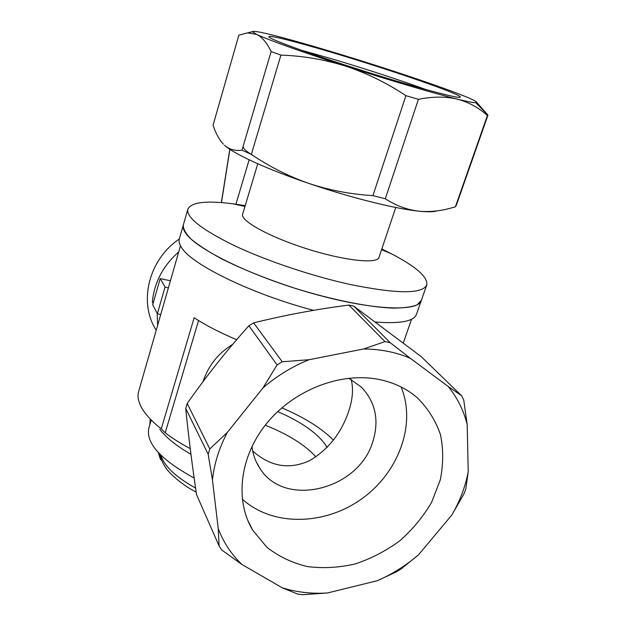 <?xml version="1.0" encoding="UTF-8"?>
<svg xmlns="http://www.w3.org/2000/svg" width="626" height="626" viewBox="0 0 626 626"><rect width="100%" height="100%" fill="white"/><g stroke="black" fill="none" stroke-linecap="round" stroke-linejoin="round"><path stroke-width="0.94" d="M179.302 239.054C148.644 259.532 138.307 302.092 155.968 329.824M178.715 251.918C163.057 265.76 154.27 282.459 152.353 302.014L153.112 303.438M157.149 313.196L157.611 325.418M249.148 159.802L235.932 204.201M152.353 302.014L153.456 302.233M160.694 456.957L160.389 459.265L161.782 460.478M381.805 248.984L391.219 253.671C415.781 266.465 427.66 276.809 426.846 284.713C422.941 294.181 397.181 294.056 349.574 284.353C311.537 275.964 266.324 260.729 234.421 245.65C201.979 229.75 186.446 217.652 187.808 209.342C190.977 202.19 206.071 200.343 233.099 203.818L245.204 205.641M421.408 300.23L417.19 304.807C411.744 307.006 403.559 308.109 392.627 308.109C368.698 307.139 332.649 299.964 295.464 288.43C267.106 279.204 242.34 269.258 221.158 258.577C208.552 251.722 198.638 245.322 191.392 239.367C185.836 233.803 183.128 229.061 183.285 225.149L183.285 225.149C182.698 227.473 183.559 230.235 185.883 233.451C196.854 249.5 253.068 276.919 313.008 293.664C372.979 310.519 418.982 312.077 421.408 300.23L426.635 285.315M242.685 214.037L242.622 214.256C240.306 220.876 269.822 237.184 307.358 248.968C344.879 260.846 377.775 264.219 379.02 257.263L395.765 207.488M218.231 528.571L219.116 546.028L196.556 494.626C192.08 464.703 188.473 435.97 185.726 408.434L187.213 403.48L209.804 448.928L208.153 454.241L212.449 479.939L218.231 528.571C223.529 542.515 231.456 554.503 242.012 564.527L282.318 587.845C296.677 592.266 311.732 593.972 327.5 592.971L377.251 580.725C392.283 574.159 406.055 565.505 418.583 554.761L451.839 515.002C459.907 501.136 465.368 486.692 468.225 471.683L467.184 424.561C463.663 410.413 457.316 397.698 448.146 386.422L410.304 358.299C396.039 352.203 380.483 349.097 363.612 348.979L309.119 359.707C292.303 366.468 276.942 375.858 263.022 387.862L227.308 432.441C219.147 447.981 214.194 463.811 212.449 479.939M185.726 408.434L208.153 454.241M187.213 403.48C206.478 375.976 227.035 350.067 248.89 325.763L277.075 364.903L263.022 387.862M248.89 325.763L253.647 322.875L282.24 361.758L277.075 364.903M219.116 546.028L221.792 550.035L242.012 564.527M282.318 587.845L297.835 594.137L302.874 594.7L327.5 592.971M377.251 580.725L396.712 571.687L401.305 568.799L418.583 554.761M451.839 515.002L463.983 493.82L465.814 489L468.225 471.683M253.647 322.875C284.603 315.183 316.349 309.252 348.878 305.065L353.745 306.106L421.087 356.515L461.644 395.788L448.146 386.422M467.184 424.561L463.756 400.061L461.644 395.788M353.745 306.106L390.194 342.665L384.974 341.6L363.612 348.979M348.878 305.065L384.974 341.6M378.26 379.317C393.425 382.306 406.399 388.417 417.182 397.666C427.824 408.199 435.579 420.5 440.43 434.569C443.482 449.265 443.435 464.359 440.297 479.845L431.611 502.318C423.231 516.646 412.644 529.463 399.834 540.77C386.039 550.911 371.148 558.635 355.153 563.948C338.909 567.688 322.93 568.557 307.217 566.553C292.068 562.868 278.609 556.42 266.84 547.226L252.748 530.222C234.562 500.315 239.695 456.205 267.02 423.004C294.29 389.787 340.442 372.008 378.26 379.317M309.119 359.707L282.24 361.758M227.308 432.441L209.804 448.928M410.304 358.299L390.194 342.665M148.949 427.84L148.785 428.395C145.881 443.357 161.007 459.899 194.154 478.029M159.74 429.295C166.117 437.637 176.524 445.97 190.953 454.296M138.729 391.156L138.565 391.743C136.93 397.839 139.113 404.928 145.107 413.011C148.988 418.145 154.379 423.419 161.281 428.841L165.201 432.84C172.299 438.247 180.64 443.498 190.234 448.615M236.636 339.722C219.749 332.539 205.578 325.215 194.13 317.758L161.281 428.841M232.559 344.511C218.388 353.056 208.536 365.428 203.012 381.617M198.552 320.551L165.201 432.84M179.38 238.764L179.271 239.155C178.645 241.605 179.474 244.492 181.743 247.818C191.986 264.775 252.294 294.29 313.556 310.347M375.389 322.046C400.632 323.924 414.365 321.232 416.587 313.986L421.181 300.871M160.702 314.659L157.4 313.673L152.713 304.846L160.178 278.617L170.436 280.761M157.4 313.673L165.045 286.958L160.178 278.617M165.045 286.958L168.371 287.952M315.95 456.925C304.948 444.851 288.046 434.287 265.236 425.226M277.709 411.572C302.827 422.55 319.307 434.507 327.14 447.441M333.408 440.117C321.474 428.168 304.283 417.417 281.841 407.839M252.716 450.986C270.33 466.714 289.345 469.907 309.768 460.572C328.251 449.515 341.154 433.278 348.486 411.861C352.696 399.568 353.588 388.785 351.155 379.497M348.721 378.214L361.28 387.017C375.733 402.291 379.505 420.742 372.595 442.355C358.135 489.939 284.666 508.226 260.064 468.608C255.627 462.011 252.935 454.593 251.996 446.346M242.27 499.11C272.31 526.544 324.19 525.652 361.304 499.157C398.59 472.873 416.595 424.373 401.102 386.97M475.799 102.727L487.951 115.098L487.396 115.591C478.913 107.766 468.89 102.281 457.332 99.143C434.35 93.501 388.676 80.042 345.74 66.153C302.624 52.248 267.232 39.54 256.691 34.422L252.427 31.691C253.084 30.502 263.155 32.489 282.662 37.677C310.136 45.072 342.633 54.783 380.139 66.81C417.628 78.899 445.931 88.751 465.04 96.381C472.873 99.573 476.769 101.584 476.73 102.414C476.472 103.345 470.009 102.249 457.332 99.143C445.61 96.396 432.644 96.459 418.426 99.315L405.922 95.668C387.017 83.07 366.953 73.234 345.74 66.153C324.393 59.509 302.788 55.831 280.91 55.127L271.121 51.551C266.981 42.897 262.169 37.184 256.691 34.422L247.567 32.865L238.858 35.197L213.067 125.169C215.25 131.796 217.965 137.305 221.221 141.695L223.357 144.168M332.625 52.662C297.06 42.012 269.188 34.868 268.914 36.684C267.412 38.436 310.707 54.29 364.277 71.168C417.839 88.07 461.456 99.62 460.274 97.014C460.603 94.017 389.317 69.517 332.625 52.662M437.206 210.829C433.951 211.971 427.871 212.089 418.966 211.181C395.499 208.865 350.474 197.659 308.939 183.457C267.216 169.302 233.694 153.839 224.468 145.232C229.343 149.457 235.188 151.109 241.996 150.177L251.347 154.387C269.258 166.563 288.453 176.25 308.939 183.457C329.558 190.265 350.889 194.326 372.94 195.617L385.295 198.755C395.914 205.664 407.135 209.804 418.966 211.181C429.358 212.12 439.937 211.095 450.704 208.129L455.392 206.807L456.252 205.492L487.897 115.317M243.099 146.437C243.138 148.605 246.644 151.75 253.608 155.882M487.951 115.137L476.73 102.414M455.392 206.807L487.396 115.591M385.295 198.755L418.426 99.315M241.996 150.177L271.121 51.551M251.347 154.387L280.91 55.127M372.94 195.617L405.922 95.668M426.181 89.651C401.915 80.731 364.504 68.524 332.719 59.102L300.989 50.111M221.463 202.589L229.899 149.317M160.373 458.044L158.824 453.091M150.279 419.029L149.935 424.459M160.952 455.274L161.805 457.794C166.133 467.904 177.393 477.99 195.594 488.053M221.354 202.581L229.805 149.254M160.35 459.116L158.284 452.512M149.825 424.843L150.209 418.95M179.271 239.155L187.808 209.342M242.622 214.256L257.771 163.754M244.954 206.478L233.099 203.818M381.57 249.688L391.219 253.671M151.242 420.007L148.785 428.395M180.484 245.76L138.565 391.743M411.579 319.221L403.277 342.954M196.188 492.114C182.229 485.166 169.13 473.092 166.031 468.115C162.541 462.982 160.632 458.482 160.303 454.625M256.308 461.965L260.064 468.608M252.748 530.222L247.544 519.83M252.427 31.691L247.567 32.865M459.656 97.335L460.274 97.014M269.125 37.09L268.914 36.684"/></g></svg>
